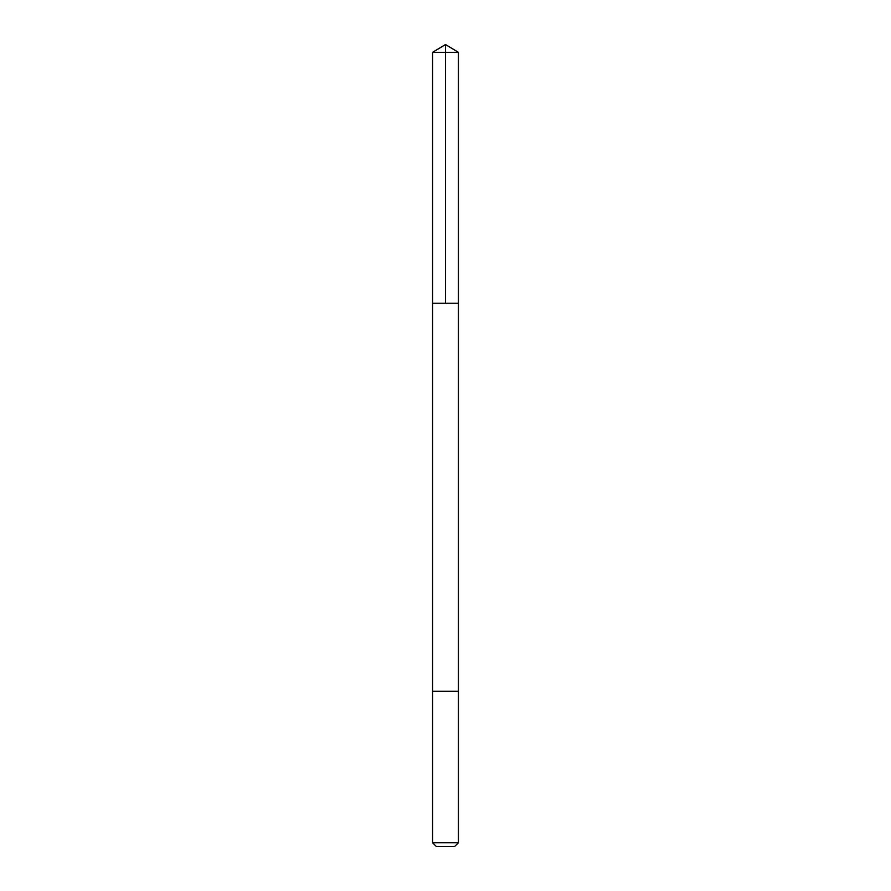 <?xml version="1.0" encoding="UTF-8"?>
<svg xmlns="http://www.w3.org/2000/svg" width="891" height="891" viewBox="0 0 891 891"><rect width="100%" height="100%" fill="white"/><g stroke="black" fill="none" stroke-linecap="round" stroke-linejoin="round"><path stroke-width="1.34" d="M432.569 303.23L458.431 303.23L458.431 52.324L432.569 52.324L432.569 303.23L458.431 303.23L458.431 691.249L432.569 691.249L432.569 303.23M451.603 691.249L432.569 691.249L432.569 842.719L458.431 842.719L458.431 691.249L451.603 691.249M458.431 842.719L454.7 846.45L436.3 846.45L432.569 842.719M445.5 303.23L445.5 44.55L432.569 52.324M445.5 44.55L458.431 52.324"/></g></svg>
